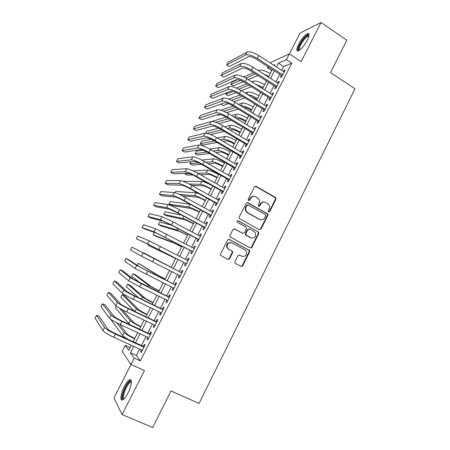 <?xml version="1.0" encoding="UTF-8"?>
<svg xmlns="http://www.w3.org/2000/svg" width="450" height="450" viewBox="0 0 450 450"><rect width="100%" height="100%" fill="white"/><g stroke="black" fill="none" stroke-linecap="round" stroke-linejoin="round"><path stroke-width="0.67" d="M268.627 211.916L269.781 211.528L275.94 199.204L275.456 197.432L256.118 186.328L254.441 186.874L248.164 199.316L248.518 200.571L249.694 200.183L250.509 198.568C251.865 196.414 253.654 195.823 255.876 196.796L258.851 198.996C259.706 200.413 259.785 201.887 259.088 203.422L258.278 205.031L258.626 206.274L259.791 205.886L260.601 204.278C261.945 202.134 263.717 201.544 265.911 202.506L268.808 204.615C269.696 206.032 269.786 207.523 269.083 209.081L268.284 210.679L268.627 211.916M268.673 211.939L269.269 211.466L275.417 199.164L275.304 197.736L255.319 186.193M248.614 200.616L250.026 198.534L250.509 198.568M258.699 206.308L260.1 204.232L260.601 204.278M127.952 393.109C131.558 386.184 132.491 378.467 129.684 379.761C128.081 380.498 126.281 382.77 124.284 386.584C120.763 393.306 119.661 401.226 122.535 399.966C124.133 399.24 125.938 396.951 127.952 393.109M307.26 40.208C309.538 35.381 309.656 33.154 307.609 33.525C304.695 35.066 301.697 38.644 298.614 44.258C296.325 49.061 296.207 51.3 298.254 50.962C301.129 49.466 304.132 45.883 307.26 40.208M234.939 261.664L234.906 262.845L235.446 263.436L240.998 266.361L242.685 265.753L249.649 251.814L249.654 250.571L229.359 239.406L227.644 239.996L220.545 254.07L220.494 255.218L227.869 259.442L229.573 258.834L232.594 252.827L232.627 251.634L228.729 249.266L227.256 247.657C226.772 243.833 228.33 242.252 231.93 242.904L244.969 249.902L246.336 251.325C246.971 255.178 245.458 256.815 241.808 256.224L239.636 255.071L237.943 255.673L234.939 261.664M139.607 349.082L136.361 355.449L140.338 360.877L134.19 358.099L130.916 364.511L122.164 351.371L125.212 345.431L128.689 350.342L131.282 345.274M270.062 62.826L289.356 53.854L301.157 61.611L320.996 22.5L346.793 40.208L330.542 72.63L354.977 88.802L199.063 403.431L170.994 390.971L152.685 427.5L122.085 414.619L144.433 370.569L130.916 364.511M289.356 53.854L286.408 59.642L278.415 63.107L276.452 66.949M140.338 360.877L291.803 63.163L286.408 59.642M259.307 229.736L260.972 229.162L267.851 215.393L267.778 214.02L247.882 202.663L246.195 203.22L239.186 217.119L239.192 218.402L259.307 229.736M258.778 233.55L251.854 247.399L250.183 247.989L229.871 236.751L229.894 235.536L232.92 229.545L234.624 228.96L242.662 233.342L244.35 232.763L246.336 228.814L246.324 227.531L245.835 227.036L237.127 222.081C236.947 221.057 237.347 220.624 238.32 220.792L258.744 232.239L258.778 233.55L258.283 233.443L251.376 247.269L251.854 247.399M130.972 364.539L113.962 397.896L122.085 414.619M320.996 22.5L300.009 33.092L289.406 53.887M281.402 75.308L280.389 77.299L281.711 76.798L285.204 69.941L283.866 70.476L283.382 71.426M275.597 86.709L274.579 88.712L275.873 88.267L279.377 81.383L278.066 81.861L277.549 82.873M269.764 98.156L268.74 100.164L270.011 99.776L273.532 92.863L272.244 93.285L271.693 94.371M263.908 109.648L262.879 111.668L264.122 111.33L267.66 104.394L266.4 104.76L265.815 105.907M258.03 121.191L256.995 123.216L258.216 122.934L261.765 115.965L260.528 116.28L259.909 117.495M252.124 132.773L251.089 134.809L252.281 134.584L255.847 127.586L254.638 127.845L253.986 129.127M246.201 144.405L245.16 146.447L246.324 146.278L249.902 139.258L248.721 139.455L248.034 140.811M240.249 156.083L239.209 158.13L240.345 158.023L243.934 150.969L242.781 151.116L242.061 152.539M234.276 167.805L233.229 169.864L234.338 169.813L237.943 162.731L236.818 162.816L236.059 164.312M228.279 179.578L227.227 181.643L228.313 181.648L231.93 174.544L230.833 174.572L230.034 176.13M222.261 191.396L221.203 193.472L222.255 193.534L225.894 186.396L224.82 186.368L223.987 188.004M216.214 203.265L215.151 205.346L216.18 205.47L219.831 198.304L218.784 198.214L217.918 199.918M210.144 215.179L209.076 217.271L210.077 217.451L213.739 210.257L212.726 210.111L211.821 211.888M204.047 227.143L202.978 229.241L203.946 229.483L207.63 222.261L206.64 222.053L205.695 223.903M197.927 239.153L196.852 241.262L197.797 241.566L201.487 234.309L200.531 234.045L199.553 235.969M191.784 251.213L190.704 253.328L191.616 253.693L195.328 246.409L194.394 246.083L193.376 248.079M185.614 263.323L184.528 265.449L185.417 265.877L189.141 258.559L188.235 258.171L187.183 260.246M179.398 275.518L178.329 277.616L179.184 278.106L182.925 270.759L182.053 270.309L180.968 272.441M173.143 287.792L172.108 289.834L172.929 290.385L176.687 283.011L175.843 282.499L174.752 284.636M166.866 300.122L165.853 302.102L166.652 302.715L170.421 295.312L169.611 294.733L168.514 296.882M160.56 312.497L159.581 314.421L160.346 315.101L164.132 307.665L163.35 307.024L162.248 309.178M154.226 324.928L153.276 326.79L154.013 327.532L157.815 320.068L157.061 319.365L155.959 321.525M147.864 337.41L146.947 339.21L147.651 340.02L151.47 332.522L150.75 331.751L149.642 333.928M242.353 266.181L241.942 265.961M229.241 259.267L228.853 259.059M291.803 63.163L283.68 66.521L281.728 70.352M279.743 74.239L275.884 81.81M273.926 85.652L270.017 93.313M268.082 97.104L264.127 104.861M262.221 108.608L258.216 116.46M256.331 120.156L252.281 128.098M250.419 131.749L246.324 139.787M244.485 143.387L240.339 151.526M238.528 155.076L234.332 163.311M232.549 166.809L228.296 175.14M226.541 178.588L222.244 187.02M220.511 190.417L216.157 198.945M214.453 202.292L210.054 210.921M208.373 214.217L203.923 222.947M202.269 226.187L197.769 235.018M196.138 238.208L191.588 247.14M189.984 250.279L185.377 259.312M183.808 262.395L179.156 271.519M177.587 274.601L172.935 283.725M171.321 286.886L166.686 295.982M165.032 299.222L160.408 308.289M158.715 311.614L154.108 320.647M152.37 324.051L147.78 333.056M146.002 336.544L141.429 345.516M141.48 349.942L140.597 351.681L141.266 352.553L145.102 345.026L144.411 344.194L143.297 346.376M130.067 347.647L125.212 345.431M271.794 70.611L267.491 67.849L268.059 66.735M133.65 346.354L130.388 352.738L134.19 358.099M274.461 70.847L270.579 78.435M268.616 82.282L264.69 89.961M262.744 93.763L258.773 101.537M256.854 105.289L252.833 113.158M250.937 116.865L246.87 124.83M245.002 128.486L240.879 136.547M239.04 140.153L234.866 148.309M233.049 151.864L228.831 160.121M227.042 163.626L222.773 171.979M221.006 175.438L216.686 183.887M214.942 187.29L210.578 195.84M208.862 199.198L204.441 207.844M202.753 211.151L198.281 219.898M196.616 223.149L192.094 232.003M190.457 235.204L185.884 244.159M184.275 247.303L179.646 256.359M178.065 259.447L173.391 268.594M171.81 271.682L167.136 280.834M165.516 284.001L160.858 293.119M159.199 296.37L154.553 305.454M152.848 308.784L148.219 317.846M146.475 321.255L141.862 330.283M140.074 333.782L135.478 342.776M274.359 65.599L274.838 64.659L273.684 65.16M268.869 67.252L267.491 67.849M133.116 341.691L137.722 332.685M139.511 329.186L144.135 320.147M145.884 316.733L150.525 307.665M152.229 304.329L156.881 295.234M158.546 291.983L163.215 282.853M164.841 279.681L169.521 270.529M171.107 267.435L175.787 258.283M177.368 255.189L182.008 246.122M183.617 242.972L188.207 234.006M189.844 230.805L194.377 221.946M196.042 218.694L200.52 209.931M202.213 206.629L206.64 197.966M208.361 194.614L212.737 186.053M214.481 182.644L218.807 174.184M220.579 170.724L224.854 162.366M226.654 158.856L230.878 150.593M232.701 147.032L236.874 138.87M238.725 135.259L242.848 127.192M244.721 123.531L248.799 115.56M250.695 111.853L254.728 103.978M256.646 100.221L260.629 92.436M262.575 88.633L266.507 80.944M268.481 77.091L272.363 69.497M283.68 66.521L278.415 63.107M136.361 355.449L130.388 352.738M283.866 70.476L284.67 70.993M278.066 81.861L278.871 82.373M272.244 93.285L273.054 93.797M266.4 104.76L267.216 105.266M260.528 116.28L261.349 116.781M254.638 127.845L255.459 128.34M248.721 139.455L249.547 139.95M242.781 151.116L243.613 151.605M236.818 162.816L237.656 163.305M230.833 174.572L231.671 175.05M224.82 186.368L225.664 186.846M218.784 198.214L219.634 198.686M212.726 210.111L213.576 210.578M206.64 222.053L207.495 222.514M200.531 234.045L201.392 234.501M194.394 246.083L195.261 246.538M188.235 258.171L189.107 258.621M178.329 277.616L179.207 278.061M172.108 289.834L172.991 290.272M165.853 302.102L166.742 302.535M159.581 314.421L160.47 314.848M153.276 326.79L154.176 327.212M146.947 339.21L147.853 339.632M140.597 351.681L141.502 352.097M264.156 202.022C262.384 201.847 261.034 202.584 260.1 204.232M254.031 196.307C252.281 196.172 250.942 196.914 250.026 198.534M259.397 229.781L260.471 229.067L267.339 215.325L267.272 213.958L247.174 202.517M265.708 215.831L265.365 214.594L248.259 204.981L247.078 205.374L246.218 207.079C245.554 208.519 245.588 209.925 246.319 211.303L247.826 212.794L259.549 219.336C261.754 220.275 263.526 219.667 264.864 217.524L265.708 215.831M247.697 204.891L246.606 205.324L247.078 205.374M260.528 219.707L259.054 219.257L247.348 212.732L245.846 211.241C245.115 209.869 245.081 208.463 245.745 207.028L246.606 205.324M250.183 247.995L251.376 247.269M242.736 233.381L234.073 228.819M258.283 233.443L258.255 232.138L257.788 231.683L237.825 220.697M250.937 237.853C254.672 238.427 256.146 236.751 255.347 232.824L254.081 231.564L249.542 229.072L247.866 229.652L245.886 233.601L245.886 234.866L251.46 238.078M248.974 228.932L247.388 229.556L247.866 229.652M250.453 237.741L245.419 234.754L245.413 233.494L247.388 229.556M242.072 256.354L239.214 254.942M231.064 242.589C227.666 242.353 226.254 243.996 226.822 247.523L228.729 249.266M227.801 259.408L229.134 258.677L232.149 252.686L232.178 251.494L231.638 250.909L228.291 249.126M240.902 266.31L242.218 265.584L249.171 251.674L249.176 250.431L228.876 239.265M257.985 75.538L248.254 79.622M243.388 81.664L233.28 85.905L230.94 84.454L240.547 80.314M230.94 84.454L232.206 82.013L237.763 79.571M243.658 76.984L253.474 72.675M258.255 70.577L258.964 70.267C261.54 69.632 265.298 70.763 270.236 73.665M245.745 78.081L255.426 73.913M263.008 73.609L268.824 76.421M247.022 52.138L245.542 54.996L226.626 64.986L227.998 62.353L247.022 52.138C249.654 51.311 253.586 52.459 258.823 55.569L284.186 71.944M245.542 54.996C248.164 54.191 252.096 55.35 257.332 58.455L282.729 74.801M282.206 75.825L256.118 59.051C252.641 56.992 250.031 56.222 248.276 56.745L229.168 66.583L226.626 64.986M299.267 50.428C297.945 50.237 298.181 48.274 299.993 44.533C303.469 38.441 306.36 35.348 308.661 35.258L308.976 35.685M308.858 36.203L307.986 36.157C305.646 37.384 303.238 40.241 300.769 44.741C299.317 47.7 298.957 49.494 299.694 50.124M308.987 34.026L308.391 34.133C305.494 35.657 302.512 39.206 299.447 44.781C297.934 47.829 297.377 49.922 297.776 51.069M123.907 399.021C119.717 400.669 125.736 383.389 129.904 381.623L130.95 381.527L131.355 381.994M131.344 382.483L130.281 382.517C126.742 383.974 121.281 398.531 124.262 398.672M130.995 380.149L130.32 380.363C126.405 381.999 119.959 397.676 122.288 400.039M262.71 88.369L258.964 86.361M251.505 86.726L241.262 90.669M236.149 92.633L228.223 95.681L225.877 94.241L233.027 91.412M236.357 88.065L246.864 83.812M251.764 81.832L253.344 81.191C255.881 80.646 259.627 81.816 264.583 84.707M226.654 92.739L225.877 94.241M238.68 89.173L248.94 85.117M255.263 84.032L263.171 87.474M257.062 99.405L250.791 96.581M244.918 97.914L234.084 101.689M228.572 103.607L223.155 105.497L220.849 104.096M228.757 99.141L240.131 94.95M245.171 93.094L247.708 92.16C250.206 91.704 253.941 92.914 258.913 95.788M231.379 100.26L242.353 96.328M247.911 94.793C250.678 95.153 253.873 96.407 257.496 98.567M251.393 110.492L250.729 110.081C247.725 108.332 245.334 107.466 243.557 107.477M238.208 109.097L226.631 112.686M220.449 114.598L218.064 115.341L217.198 114.817M220.714 110.216L233.252 106.076M238.461 104.355L242.055 103.174C244.502 102.802 248.226 104.051 253.221 106.914M223.774 111.33L235.637 107.533M240.919 105.862C243.501 105.733 247.123 107.01 251.797 109.704M245.7 121.612L245.031 121.207C241.689 119.301 239.209 118.429 237.583 118.586L236.863 118.783M231.345 120.268L218.807 123.643M211.809 121.427L226.204 117.174M231.609 115.605L236.374 114.227C238.781 113.946 242.494 115.234 247.506 118.086M215.741 122.361L228.774 118.721M234.236 117.191L234.951 116.994C237.347 116.741 241.059 118.035 246.077 120.887M241.099 63.579L239.614 66.448L221.136 75.544L222.514 72.9L241.099 63.579C243.686 62.854 247.607 64.041 252.861 67.14L278.359 83.385M239.614 66.448C242.19 65.751 246.105 66.943 251.37 70.037L276.896 86.254M276.401 87.221L250.178 70.582C246.69 68.529 244.08 67.731 242.359 68.186L223.689 77.13L221.136 75.544M235.153 75.071L233.662 77.951L215.629 86.147L217.007 83.492L235.153 75.071C237.69 74.447 241.599 75.673 246.876 78.756L272.503 94.877M233.662 77.951C236.188 77.349 240.092 78.587 245.379 81.669L271.035 97.757M270.574 98.668L244.209 82.153C240.711 80.111 238.112 79.29 236.419 79.678L218.188 87.722L215.629 86.147M229.179 86.608L227.683 89.505L210.094 96.784L211.477 94.117L229.179 86.608C231.671 86.085 235.569 87.351 240.868 90.422L266.631 106.414M227.683 89.505C230.164 88.999 234.056 90.281 239.361 93.347L265.157 109.305M264.724 110.154L238.224 93.774C234.709 91.744 232.121 90.889 230.456 91.215L212.67 98.347L210.094 96.784M223.183 98.196L221.681 101.098L204.542 107.46L205.931 104.788L223.183 98.196C225.63 97.768 229.511 99.079 234.833 102.133L260.73 117.996M221.681 101.098C224.117 100.693 227.993 102.021 233.319 105.069L259.251 120.898M258.851 121.691L232.211 105.441C228.679 103.421 226.102 102.538 224.471 102.797L207.129 109.013L204.542 107.46M239.991 132.784L239.316 132.379C235.958 130.483 233.482 129.583 231.891 129.679L230.062 130.095M224.297 131.4L210.482 134.528M205.723 133.183L206.73 131.243L218.897 128.233M224.578 126.827L230.67 125.319C233.038 125.134 236.739 126.461 241.774 129.296M206.955 133.369L221.726 129.876M227.436 128.526L229.241 128.098C231.598 127.935 235.299 129.274 240.334 132.109M217.164 109.823L215.657 112.742L198.973 118.176L200.368 115.492L217.164 109.823C219.561 109.496 223.431 110.852 228.774 113.895L254.807 129.628M215.657 112.742C218.042 112.438 221.906 113.805 227.256 116.843L253.322 132.542M252.951 133.267L226.176 117.157C222.632 115.144 220.061 114.233 218.458 114.424L201.572 119.717L198.973 118.176M234.253 143.994L233.578 143.595C230.209 141.705 227.739 140.782 226.176 140.816L223.082 141.379M217.013 142.476L202.697 145.074L200.295 143.679L214.453 140.979M200.295 143.679L201.583 141.188L211.191 139.241M217.333 137.998L224.949 136.457C227.273 136.361 230.963 137.728 236.014 140.558M220.455 139.832L223.515 139.247C225.827 139.179 229.511 140.552 234.568 143.376M211.123 121.5L209.61 124.431L193.376 128.936L194.777 126.242L211.123 121.5C213.469 121.275 217.328 122.676 222.694 125.702L248.861 141.3M209.61 124.431C211.944 124.228 215.797 125.64 221.169 128.661L247.371 144.231M247.028 144.894L220.112 128.919C216.557 126.917 213.992 125.978 212.422 126.096L195.992 130.466L193.376 128.936M228.499 155.25L227.812 154.851C224.432 152.972 221.974 152.021 220.438 151.993L215.871 152.606M209.436 153.461L197.539 155.053L195.126 153.669L206.854 151.999M195.126 153.669L196.419 151.172L202.86 150.171M209.807 149.096L219.206 147.639C221.484 147.634 225.163 149.04 230.231 151.852M213.249 151.082L217.766 150.441C220.033 150.463 223.706 151.875 228.786 154.688M205.054 133.228L203.535 136.164L187.763 139.731L189.169 137.031L205.054 133.228C207.354 133.104 211.196 134.544 216.585 137.559L242.888 153.023M203.535 136.164C205.819 136.069 209.661 137.52 215.055 140.529L241.391 155.964M241.082 156.572L214.026 140.726C210.454 138.735 207.9 137.767 206.364 137.818L190.389 141.249L187.763 139.731M222.716 166.545L222.03 166.151C218.638 164.284 216.186 163.305 214.678 163.215L208.361 163.738M201.465 164.312L192.364 165.066L189.939 163.693L198.681 162.894M201.819 160.076L213.435 158.861C215.674 158.951 219.341 160.397 224.426 163.198M190.952 161.736L189.939 163.693M205.746 162.248L211.995 161.674C214.217 161.792 217.879 163.243 222.975 166.044M198.962 145.001L197.438 147.949L182.132 150.57L183.538 147.859L198.962 145.001C201.212 144.979 205.042 146.464 210.454 149.462L236.897 164.796M197.438 147.949C199.676 147.954 203.501 149.456 208.912 152.443L235.395 167.743M235.114 168.289L207.917 152.584C204.328 150.604 201.786 149.602 200.284 149.591L184.764 152.072L182.132 150.57M216.917 177.885L216.225 177.497C212.822 175.635 210.375 174.634 208.896 174.482L200.436 174.729M192.735 174.949L187.166 175.112L184.736 173.751L189.433 173.576M193.14 170.871L207.647 170.128C209.841 170.314 213.491 171.799 218.604 174.589M184.916 173.396L184.736 173.751M197.837 173.261L206.196 172.952C208.378 173.16 212.029 174.656 217.142 177.441M192.847 156.819L191.312 159.778L176.473 161.449L177.891 158.726L192.847 156.819C195.047 156.904 198.861 158.434 204.294 161.415L230.878 176.614M191.312 159.778C193.5 159.891 197.314 161.432 202.748 164.413L229.365 179.572M229.123 180.056L201.78 164.492C198.18 162.518 195.643 161.488 194.175 161.409L179.123 162.939L176.473 161.449M211.089 189.27L210.398 188.888C206.977 187.037 204.542 186.002 203.091 185.788L191.914 185.473M183.218 181.333L201.836 181.44C203.484 181.592 206.482 182.779 210.842 184.989M189.219 184.044L200.379 184.269C202.517 184.579 206.156 186.114 211.286 188.888M186.705 168.688L185.164 171.658L170.797 172.367L172.221 169.633L186.705 168.688C188.854 168.874 192.656 170.454 198.112 173.419L224.831 188.477M185.164 171.658C187.301 171.877 191.104 173.464 196.56 176.422L223.318 191.453M223.104 191.874L195.621 176.445C192.004 174.482 189.478 173.424 188.038 173.273L173.458 173.846L170.797 172.367M205.245 200.7L204.547 200.317C201.116 198.478 198.686 197.421 197.269 197.139L182.301 195.812M174.943 192.679L175.584 191.436L196.003 192.791L198.771 193.612M179.325 194.389L194.541 195.638C196.633 196.037 200.256 197.618 205.414 200.374M180.534 180.602L178.993 183.589L165.099 183.324L166.528 180.579L180.534 180.602C182.638 180.9 186.424 182.52 191.903 185.468L218.768 200.391M178.993 183.589C181.08 183.909 184.866 185.546 190.344 188.488L217.243 203.377M217.063 203.737L189.433 188.449C185.805 186.497 183.285 185.411 181.879 185.186L167.777 184.792L165.099 183.324M199.373 212.175L191.419 208.536L171.478 205.464L169.014 204.137L188.679 207.045C190.727 207.546 194.338 209.166 199.513 211.905M169.014 204.137L170.331 201.589L189.939 204.165M174.347 192.566L172.794 195.564L159.379 194.327L160.813 191.571L174.347 192.566C176.394 192.971 180.169 194.636 185.67 197.567L212.67 212.355M172.794 195.564C174.831 195.992 178.599 197.674 184.106 200.604L211.146 215.353M210.999 215.646L183.223 200.503C179.578 198.562 177.069 197.443 175.697 197.151L162.067 195.778L159.379 194.327M251.618 247.742L251.201 247.534M168.126 204.581L166.567 207.591L153.641 205.363L155.076 202.601L168.126 204.581C170.128 205.088 173.886 206.803 179.409 209.722L206.556 224.364M166.567 207.591C168.553 208.125 172.311 209.852 177.84 212.766L205.02 227.374M204.907 227.604L176.985 212.602L169.487 209.16L156.341 206.809L153.641 205.363M232.639 251.662L232.127 251.387M161.882 216.641L160.318 219.667L147.876 216.45L149.321 213.671L161.882 216.641L173.121 221.923L200.413 236.424M160.318 219.667L171.546 224.983L198.872 239.445M198.793 239.614L170.724 224.758L163.254 221.22L150.593 217.879L147.876 216.45M193.477 223.695L185.546 219.977L166.213 215.651L163.738 214.335L182.796 218.498C184.798 219.094 188.393 220.753 193.59 223.487M163.738 214.335L165.054 211.781L181.643 215.106M242.218 265.584L242.612 265.725M187.566 235.26L179.651 231.458L160.931 225.877L158.439 224.567L176.884 229.995L187.639 235.108M158.439 224.567L159.767 222.007L171.754 225.304M181.626 246.87L173.734 242.989L155.627 236.132L153.129 234.838L170.955 241.543L181.671 246.78M154.389 232.403L153.129 234.838M155.616 228.757L154.046 231.789L142.093 227.571L143.539 224.786L155.616 228.757L194.248 248.535M154.046 231.789L192.701 251.567M192.651 251.668L156.994 233.331L144.821 228.994L142.093 227.571M175.663 258.525L147.797 245.143L175.674 258.497M148.208 244.344L147.797 245.143M149.321 240.919L147.741 243.968L136.288 238.742L137.739 235.946L149.321 240.919L188.055 260.691M147.741 243.968L186.502 263.739M186.486 263.773L150.711 245.486L136.288 238.742M171.174 267.3L143.786 252.894L171.163 267.317M143.786 252.894L143.556 253.333M181.845 272.886L131.918 247.146L181.834 272.903M131.918 247.146L130.461 249.947L141.418 256.191L180.276 275.963M165.172 279.034L157.343 274.928L138.42 263.261L154.524 273.516L165.133 279.113M138.42 263.261L137.334 265.359M175.635 285.075L139.646 266.889L128.835 259.768L126.073 258.384L136.654 265.393L175.59 285.159M126.073 258.384L124.611 261.202L135.062 268.464L174.026 288.231M159.143 290.818L151.341 286.627L135.579 274.922L133.037 273.662L148.506 285.233L159.069 290.959M133.037 273.662L131.687 276.272L140.473 283.095M169.403 297.315L133.29 279.186L122.985 271.035L120.206 269.668L130.281 277.706L141.3 283.697L169.324 297.473M120.206 269.668L118.738 272.498L128.683 280.789L139.691 286.819L167.749 300.555M153.09 302.647L145.311 298.373L130.185 285.351L127.637 284.102L142.459 296.989C144.146 298.26 147.656 300.212 152.989 302.85M127.637 284.102L126.281 286.723L138.403 297.641M163.142 309.611L134.207 295.616L126.911 291.532L117.107 282.352L114.317 280.991L123.885 290.07C125.511 291.358 129.167 293.406 134.854 296.207L163.029 309.831M114.317 280.991L112.843 283.832L122.276 293.169C123.896 294.486 127.547 296.544 133.239 299.34L161.449 312.93M147.015 314.522L139.258 310.162L124.779 295.819L122.214 294.581L136.395 308.796C138.032 310.168 141.531 312.165 146.88 314.786M122.214 294.581L120.853 297.208L134.409 311.271M156.853 321.952L127.766 308.109C123.986 306.264 121.562 304.875 120.499 303.936L111.212 293.709L108.405 292.365L117.456 302.484C119.031 303.891 122.676 305.983 128.379 308.767L156.707 322.239M108.405 292.365L106.926 295.211L115.847 305.595C117.405 307.029 121.044 309.139 126.759 311.918L155.121 325.356M140.918 326.447L140.181 326.098C136.597 324.366 134.269 322.999 133.183 322.003L122.316 309.679M119.295 307.991L130.303 320.647C131.895 322.127 135.377 324.169 140.749 326.773M116.297 306.017L115.408 307.733L128.779 323.618L130.365 324.906M150.542 334.344L121.297 320.659C117.501 318.831 115.093 317.402 114.064 316.384L105.289 305.106L102.471 303.778L111.004 314.955C112.522 316.474 116.151 318.617 121.883 321.384L150.356 334.704M102.471 303.778L100.986 306.636L109.389 318.077C110.891 319.624 114.514 321.784 120.251 324.546L148.77 337.826M134.792 338.417L134.055 338.074C130.461 336.353 128.132 334.957 127.08 333.889L119.621 324.248M116.792 322.836L124.189 332.55C125.73 334.131 129.195 336.218 134.589 338.811M110.559 319.123L122.659 335.531C123.457 336.499 125.556 337.911 128.953 339.772M144.203 346.793L114.806 333.264C110.992 331.442 108.591 329.985 107.601 328.888L99.349 316.553L96.514 315.231L104.524 327.471C105.986 329.108 109.597 331.301 115.358 334.052L143.983 347.22M96.514 315.231L95.023 318.105L102.898 330.609C104.349 332.274 107.955 334.479 113.721 337.23L142.386 350.359M269.269 211.466L269.781 211.528M249.216 200.143L249.694 200.183M259.296 205.836L259.791 205.886M255.628 186.317L256.118 186.328M274.933 197.398L275.456 197.432M275.417 199.164L275.94 199.204M247.41 202.618L247.882 202.663M266.85 213.564L267.362 213.626M267.339 215.325L267.851 215.393M260.471 229.067L260.972 229.162M245.745 207.028L246.218 207.079M247.348 212.732L247.826 212.794M259.054 219.257L259.549 219.336M234.174 228.864L234.624 228.96M242.201 233.241L242.662 233.342M237.859 220.714L238.32 220.792M257.788 231.683L258.283 231.784M245.413 233.494L245.886 233.601M245.914 235.266L246.386 235.373M239.248 254.947L239.636 255.071M241.341 256.078L241.808 256.224M231.638 250.909L232.088 251.049M232.149 252.686L232.594 252.827M229.134 258.677L229.573 258.834M228.915 239.287L229.359 239.406M248.676 249.913L249.148 250.054M249.171 251.674L249.649 251.814M258.964 70.267L258.666 70.841M258.823 55.569L257.332 58.455M253.344 81.191L252.714 82.429M247.708 92.16L246.735 94.061M242.055 103.174L240.727 105.744M236.374 114.227L234.951 116.994M252.861 67.14L251.37 70.037M246.876 78.756L245.379 81.669M240.868 90.422L239.361 93.347M234.833 102.133L233.319 105.069M230.67 125.319L229.241 128.098M228.774 113.895L227.256 116.843M224.949 136.457L223.515 139.247M222.694 125.702L221.169 128.661M219.206 147.639L217.766 150.441M216.585 137.559L215.055 140.529M213.435 158.861L211.995 161.674M210.454 149.462L208.912 152.443M207.647 170.128L206.196 172.952M204.294 161.415L202.748 164.413M201.836 181.44L200.379 184.269M198.112 173.419L196.56 176.422M196.003 192.791L194.541 195.638M191.903 185.468L190.344 188.488M190.114 204.255L188.679 207.045M185.67 197.567L184.106 200.604M179.409 209.722L177.84 212.766M173.121 221.923L171.546 224.983M183.909 216.326L182.796 218.498M177.683 228.442L176.884 229.995M171.433 240.609L170.955 241.543M166.809 234.174L165.229 237.246M165.156 252.821L164.998 253.131M160.47 246.476L158.884 249.559M154.108 258.834L152.511 261.928M142.999 253.131L141.418 256.191M154.524 273.516L154.108 274.326M147.718 271.238L146.115 274.348M136.654 265.393L135.062 268.464M148.506 285.233L147.757 286.678M141.3 283.697L139.691 286.819M130.281 277.706L128.683 280.789M142.459 296.989L141.384 299.087M134.854 296.207L133.239 299.34M123.885 290.07L122.276 293.169M136.395 308.796L134.983 311.546M128.379 308.767L126.759 311.918M117.456 302.484L115.847 305.595M130.303 320.647L128.779 323.618M121.883 321.384L120.251 324.546M111.004 314.955L109.389 318.077M124.189 332.55L122.659 335.531M115.358 334.052L113.721 337.23M104.524 327.471L102.898 330.609M275.304 197.736L275.827 197.769M267.272 213.958L267.778 214.02M245.846 211.241L246.319 211.303M245.419 234.754L245.886 234.866M258.255 232.138L258.744 232.239M226.822 247.523L227.256 247.657M232.178 251.494L232.627 251.634M249.176 250.431L249.654 250.571M308.801 36.163L308.661 35.258M308.734 36.664L307.986 36.157M131.254 382.427L130.95 381.527M131.321 382.776L130.506 382.416"/></g></svg>
